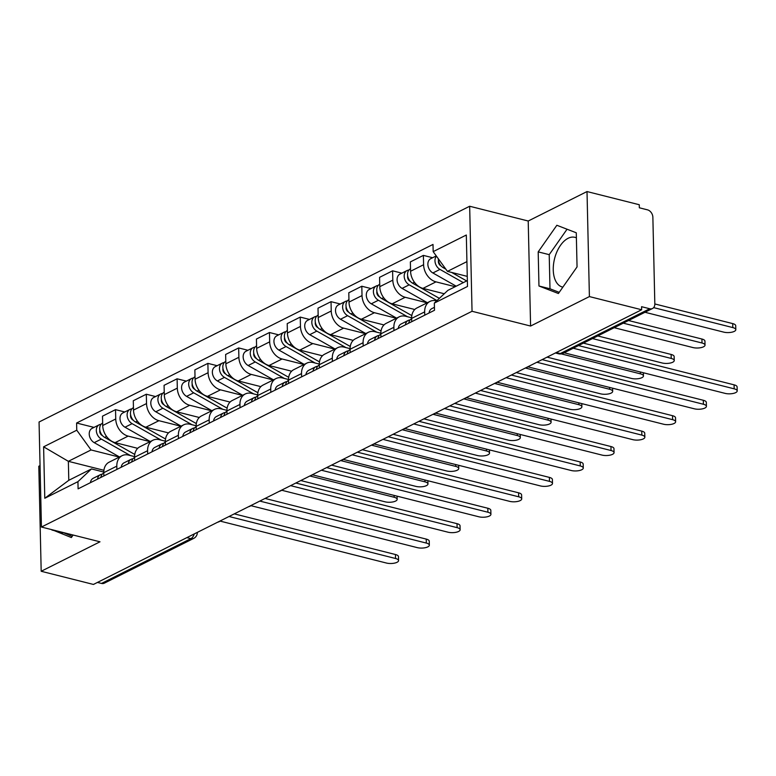 <?xml version="1.0" encoding="UTF-8"?>
<svg xmlns="http://www.w3.org/2000/svg" width="776" height="776" viewBox="0 0 776 776"><rect width="100%" height="100%" fill="white"/><g stroke="black" fill="none" stroke-linecap="round" stroke-linejoin="round"><path stroke-width="1.16" d="M562.872 287.13A25.627 14.511 104.2 0 1 562.387 287.023A25.627 14.511 104.2 0 1 553.53 264.315A25.627 14.511 104.2 0 1 568.11 238.29A25.627 14.511 104.2 0 1 574.919 237.33A25.627 14.511 104.2 0 1 576.393 237.854M40.051 465.619L38.8 466.24L41.186 571.272L93.43 584.444L641.645 309.76L589.401 296.577L587.015 191.556L528.213 221.014L469.664 206.251L39.062 422.008L41.438 527.04L472.041 311.283L530.59 326.046L589.401 296.577M587.015 191.556L639.269 204.728L639.337 207.793L647.475 209.84A6.567 4.869 63.4 0 1 652.868 217.29L654.828 303.95L732.709 323.602A7.556 2.735 -1.3 0 1 735.716 325.707L735.813 329.684A7.556 2.735 178.7 0 0 732.796 327.579L653.654 307.616M41.186 571.272L99.988 541.803L41.438 527.04M186.87 537.632L190.896 538.641A6.567 4.869 -116.6 0 0 193.699 538.398L104.304 583.183A6.567 4.869 -116.6 0 1 101.501 583.436L190.896 538.641A6.567 3.725 -75.8 0 0 194.223 533.946M97.475 582.427L101.501 583.436M555.383 352.983L558.575 353.788A6.567 3.725 -75.8 0 0 560.32 353.546L649.716 308.751L641.577 306.695L641.645 309.76M649.716 308.751A6.567 4.869 63.4 0 0 652.519 308.499A6.567 4.869 63.4 0 0 654.828 303.95M455.182 286.703L435.996 281.863A15.113 11.194 -116.6 0 1 423.599 264.732L423.386 255.391L410.358 261.919L410.572 271.26A15.113 11.194 63.4 0 0 422.969 288.391L444.26 293.755M429.972 301.418L416.945 307.946A15.113 11.194 63.4 0 0 411.639 318.412L424.666 311.884A15.113 11.194 -116.6 0 1 429.972 301.418A15.113 11.194 -116.6 0 1 436.422 300.845L436.655 300.904M424.666 311.884L424.744 315.163M432.639 257.729L423.386 255.391M411.639 318.412L411.716 321.691M427.169 302.824L405.208 297.286A15.113 11.194 -116.6 0 1 392.811 280.155L392.598 270.814L379.571 277.342L379.784 286.683A15.113 11.194 63.4 0 0 392.181 303.814L414.782 309.508M393.956 330.586L393.878 327.307A15.113 11.194 -116.6 0 1 399.184 316.85A15.113 11.194 -116.6 0 1 405.635 316.269L411.639 317.782M401.861 273.152L392.598 270.814M399.184 316.85L386.167 323.369A15.113 11.194 63.4 0 0 380.851 333.835L380.929 337.114M396.381 318.247L374.42 312.709A15.113 11.194 -116.6 0 1 362.023 295.578L361.81 286.237L348.793 292.765L348.996 302.106A15.113 11.194 63.4 0 0 361.393 319.237L383.994 324.94M363.168 346.018L363.09 342.74A15.113 11.194 -116.6 0 1 368.406 332.274A15.113 11.194 -116.6 0 1 374.856 331.701L380.851 333.214M371.074 288.575L361.81 286.237M368.406 332.274L355.379 338.802A15.113 11.194 63.4 0 0 350.073 349.258L350.141 352.537M365.603 333.68L343.632 328.141A15.113 11.194 -116.6 0 1 331.236 311.001L331.032 301.67L318.005 308.188L318.218 317.53A15.113 11.194 63.4 0 0 330.615 334.66L353.206 340.363M332.38 361.441L332.312 358.163A15.113 11.194 -116.6 0 1 337.618 347.696A15.113 11.194 -116.6 0 1 344.069 347.124L350.063 348.637M340.286 303.998L331.032 301.67M337.618 347.696L324.591 354.225A15.113 11.194 63.4 0 0 319.285 364.691L319.363 367.97M334.815 349.103L312.854 343.564A15.113 11.194 -116.6 0 1 300.457 326.434L300.244 317.093L287.217 323.621L287.43 332.962A15.113 11.194 63.4 0 0 299.827 350.092L322.418 355.786M301.602 376.864L301.524 373.586A15.113 11.194 -116.6 0 1 306.83 363.12A15.113 11.194 -116.6 0 1 313.281 362.547L319.285 364.06M309.498 319.431L300.244 317.093M306.83 363.12L293.803 369.648A15.113 11.194 63.4 0 0 288.497 380.114L288.575 383.392M304.027 364.526L282.066 358.987A15.113 11.194 -116.6 0 1 269.67 341.857L269.456 332.516L256.429 339.044L256.643 348.385A15.113 11.194 63.4 0 0 269.039 365.515L291.64 371.209M270.814 392.287L270.737 389.009A15.113 11.194 -116.6 0 1 276.043 378.552A15.113 11.194 -116.6 0 1 282.493 377.97L288.497 379.483M278.71 334.854L269.456 332.516M276.043 378.552L263.025 385.071A15.113 11.194 63.4 0 0 257.71 395.537L257.787 398.815M273.239 379.949L251.279 374.41A15.113 11.194 -116.6 0 1 238.882 357.28L238.668 347.939L225.641 354.467L225.855 363.808A15.113 11.194 63.4 0 0 238.251 380.938L260.852 386.642M240.026 407.72L239.949 404.441A15.113 11.194 -116.6 0 1 245.264 393.975A15.113 11.194 -116.6 0 1 251.715 393.403L257.71 394.916M247.932 350.277L238.668 347.939M245.264 393.975L232.237 400.503A15.113 11.194 63.4 0 0 226.931 410.96L226.999 414.238M242.461 395.382L220.491 389.843A15.113 11.194 -116.6 0 1 208.094 372.703L207.881 363.372L194.863 369.89L195.077 379.231A15.113 11.194 63.4 0 0 207.473 396.361L230.065 402.065M209.239 423.143L209.171 419.865A15.113 11.194 -116.6 0 1 214.477 409.398A15.113 11.194 -116.6 0 1 220.927 408.826L226.922 410.339M217.144 365.7L207.881 363.372M214.477 409.398L201.45 415.926A15.113 11.194 63.4 0 0 196.144 426.393L196.221 429.671M211.673 410.805L189.713 405.266A15.113 11.194 -116.6 0 1 177.316 388.136L177.103 378.795L164.076 385.323L164.289 394.654A15.113 11.194 63.4 0 0 176.685 411.794L199.277 417.488M178.461 438.566L178.383 435.287A15.113 11.194 -116.6 0 1 183.689 424.821A15.113 11.194 -116.6 0 1 190.139 424.249L196.144 425.762M186.356 381.132L177.103 378.795M183.689 424.821L170.662 431.349A15.113 11.194 63.4 0 0 165.356 441.816L165.434 445.094M180.886 426.228L158.925 420.689A15.113 11.194 -116.6 0 1 146.528 403.559L146.315 394.218L133.288 400.746L133.501 410.087A15.113 11.194 63.4 0 0 145.898 427.217L168.499 432.911M147.673 453.989L147.595 450.71A15.113 11.194 -116.6 0 1 152.901 440.244A15.113 11.194 -116.6 0 1 159.352 439.672L165.356 441.185M155.569 396.555L146.315 394.218M152.901 440.244L139.884 446.772A15.113 11.194 63.4 0 0 134.568 457.239L134.646 460.517M150.098 441.651L128.137 436.112A15.113 11.194 -116.6 0 1 115.74 418.982L115.527 409.641L102.5 416.169L102.713 425.51A15.113 11.194 63.4 0 0 115.11 442.64L137.711 448.344M116.885 469.412L116.807 466.143A15.113 11.194 -116.6 0 1 122.123 455.677A15.113 11.194 -116.6 0 1 128.573 455.095L134.568 456.608M124.791 411.978L115.527 409.641M122.123 455.677L109.096 462.205A15.113 11.194 63.4 0 0 103.79 472.662L103.858 475.94M466.929 261.619L447.451 271.377L467.259 276.372M447.451 271.377L433.173 251.637L466.318 235.021L467.491 286.47L434.337 303.076L447.878 290.36L467.356 280.602M103.906 470.285L68.356 461.322L68.792 480.305L91.481 468.937L77.939 481.654L78.095 488.851L434.502 310.274L434.337 303.076M77.939 481.654L44.785 498.27L43.611 446.821L76.766 430.214L91.054 449.954L68.356 461.322L43.611 446.821M433.173 251.637L433.008 244.44L76.601 423.017L76.766 430.214M469.664 206.251L472.041 311.283M528.213 221.014L530.59 326.046M538.961 285.995L558.4 293.512L577.053 266.915L576.277 232.79L556.848 225.273L538.195 251.88L538.961 285.995L549.99 288.779L559.215 292.348M51.914 529.678L71.353 537.545L73.119 535.023M119.32 457.083L91.054 449.954M91.481 468.937L103.78 472.041M94.003 427.401L76.601 423.017M68.792 480.305L44.785 498.27M567.052 229.221L549.214 254.654L549.99 288.779M549.214 254.654L538.195 251.88M62.943 532.462L72.178 536.381M62.953 532.811L51.924 530.027M434.434 307.306L431.883 308.586A8.216 6.082 63.4 0 0 429.06 313M578.489 345.592L734.096 384.838A7.556 2.735 -1.3 0 1 737.113 386.943L737.2 390.929A7.556 2.735 178.7 0 0 734.183 388.825L573.231 348.23M564.152 352.779L725.104 393.374A7.556 2.735 178.7 0 0 733.048 393.471A7.556 2.735 178.7 0 0 737.2 390.929M466.667 280.941L451.622 272.425M445.841 269.156L443.329 267.73A8.216 6.082 -116.6 0 1 438.324 258.757M439.526 263.646L438.779 263.462M644.992 312.272L723.717 332.128A7.556 2.735 178.7 0 0 731.661 332.225A7.556 2.735 178.7 0 0 735.813 329.684M441.195 266.032L440.787 265.79A3.938 2.92 -116.6 0 1 438.488 260.658M463.311 282.629L439.973 269.408A8.216 6.082 -116.6 0 1 436.461 256.187M456.21 286.189L432.872 272.968A8.216 6.082 -116.6 0 1 427.964 265.537A8.216 6.082 -116.6 0 1 430.748 258.68L436.267 255.915M410.058 319.974L409.98 319.974A8.216 6.082 63.4 0 0 408.195 320.449A8.216 6.082 63.4 0 0 405.382 324.863M408.195 320.449L401.095 324.009A8.216 6.082 63.4 0 0 398.272 328.423M542.143 359.618L703.308 400.27A7.556 2.735 -1.3 0 1 706.325 402.366L706.412 406.352A7.556 2.735 178.7 0 0 703.395 404.248L536.885 362.256M411.649 318.723L411.552 318.771A8.216 6.082 63.4 0 0 408.739 323.185M527.99 366.844L694.326 408.797A7.556 2.735 178.7 0 0 702.261 408.894A7.556 2.735 178.7 0 0 706.412 406.352M379.27 335.397L379.202 335.397A8.216 6.082 63.4 0 0 377.417 335.882A8.216 6.082 63.4 0 0 374.595 340.286M377.417 335.882L370.307 339.442A8.216 6.082 63.4 0 0 367.494 343.846M511.355 375.041L672.52 415.693A7.556 2.735 -1.3 0 1 675.537 417.798L675.624 421.775A7.556 2.735 178.7 0 0 672.617 419.67L506.097 377.679M380.861 334.146L380.774 334.194A8.216 6.082 63.4 0 0 377.951 338.608M497.203 382.267L663.538 424.22A7.556 2.735 178.7 0 0 671.473 424.317A7.556 2.735 178.7 0 0 675.624 421.775M439.371 298.343L412.541 283.153A8.216 6.082 -116.6 0 1 407.642 275.713A8.216 6.082 -116.6 0 1 410.426 268.855L410.514 268.816M408.739 279.079L407.992 278.885M614.204 327.695L692.929 347.551A7.556 2.735 178.7 0 0 700.873 347.658A7.556 2.735 178.7 0 0 705.025 345.107A7.556 2.735 178.7 0 0 702.008 343.002L623.283 323.155M410.417 281.455L410 281.222A3.938 2.92 -116.6 0 1 407.701 276.081M436.995 300.584L409.185 284.831A8.216 6.082 -116.6 0 1 404.286 277.401A8.216 6.082 -116.6 0 1 407.07 270.543A8.216 6.082 -116.6 0 1 408.923 270.058M427.382 302.718L402.084 288.391A8.216 6.082 -116.6 0 1 397.176 280.96A8.216 6.082 -116.6 0 1 399.96 274.103L407.07 270.543M628.541 320.517L701.921 339.025A7.556 2.735 -1.3 0 1 704.938 341.13L705.025 345.107M411.833 315.609L381.753 298.576A8.216 6.082 -116.6 0 1 376.855 291.145A8.216 6.082 -116.6 0 1 379.639 284.288L379.726 284.239M377.951 294.502L377.214 294.317M583.416 343.128L662.151 362.984A7.556 2.735 178.7 0 0 670.086 363.081A7.556 2.735 178.7 0 0 674.237 360.53A7.556 2.735 178.7 0 0 671.221 358.434L592.495 338.579M379.629 296.878L379.212 296.645A3.938 2.92 -116.6 0 1 376.913 291.514M407.516 316.744L378.397 300.254A8.216 6.082 -116.6 0 1 373.498 292.824A8.216 6.082 -116.6 0 1 376.282 285.966A8.216 6.082 -116.6 0 1 378.135 285.481M396.594 318.141L371.297 303.814A8.216 6.082 -116.6 0 1 366.398 296.384A8.216 6.082 -116.6 0 1 369.182 289.526L376.282 285.966M597.753 335.94L671.133 354.448A7.556 2.735 -1.3 0 1 674.15 356.553L674.237 360.53M348.482 350.82L348.414 350.83A8.216 6.082 63.4 0 0 346.63 351.305A8.216 6.082 63.4 0 0 343.807 355.718M346.63 351.305L339.529 354.865A8.216 6.082 63.4 0 0 336.706 359.278M480.567 390.474L641.742 431.116A7.556 2.735 -1.3 0 1 644.749 433.221L644.846 437.198A7.556 2.735 178.7 0 0 641.83 435.103L475.31 393.102M350.073 349.578L349.986 349.627A8.216 6.082 63.4 0 0 347.163 354.031M466.425 397.7L632.75 439.643A7.556 2.735 178.7 0 0 640.695 439.75A7.556 2.735 178.7 0 0 644.846 437.198M317.704 366.243L317.626 366.253A8.216 6.082 63.4 0 0 315.842 366.728A8.216 6.082 63.4 0 0 313.029 371.141M315.842 366.728L308.741 370.288A8.216 6.082 63.4 0 0 305.919 374.701M449.779 405.897L610.955 446.54A7.556 2.735 -1.3 0 1 613.971 448.644L614.058 452.631A7.556 2.735 178.7 0 0 611.042 450.526L444.532 408.525M319.295 365.001L319.198 365.05A8.216 6.082 63.4 0 0 316.375 369.463M435.637 413.123L601.963 455.075A7.556 2.735 178.7 0 0 609.907 455.173A7.556 2.735 178.7 0 0 614.058 452.631M286.916 381.666L286.839 381.676A8.216 6.082 63.4 0 0 285.054 382.151A8.216 6.082 63.4 0 0 282.241 386.564M285.054 382.151L277.954 385.711A8.216 6.082 63.4 0 0 275.131 390.124M419.001 421.32L580.167 461.972A7.556 2.735 -1.3 0 1 583.183 464.067L583.271 468.054A7.556 2.735 178.7 0 0 580.254 465.949L413.744 423.948M288.507 380.424L288.41 380.473A8.216 6.082 63.4 0 0 285.597 384.886M404.849 428.546L571.184 470.498A7.556 2.735 178.7 0 0 579.119 470.595A7.556 2.735 178.7 0 0 583.271 468.054M381.045 331.032L350.975 313.999A8.216 6.082 -116.6 0 1 346.067 306.569A8.216 6.082 -116.6 0 1 348.851 299.711L348.948 299.662M347.163 309.925L346.426 309.74M547.07 357.144L631.363 378.407A7.556 2.735 178.7 0 0 639.298 378.504A7.556 2.735 178.7 0 0 643.45 375.962A7.556 2.735 178.7 0 0 640.442 373.857L561.29 353.895M348.841 312.301L348.424 312.068A3.938 2.92 -116.6 0 1 346.125 306.937M376.738 332.176L347.619 315.686A8.216 6.082 -116.6 0 1 342.711 308.247A8.216 6.082 -116.6 0 1 345.495 301.389A8.216 6.082 -116.6 0 1 347.357 300.913M365.816 333.573L340.509 319.246A8.216 6.082 -116.6 0 1 335.61 311.806A8.216 6.082 -116.6 0 1 338.394 304.949L345.495 301.389M350.257 346.455L320.187 329.431A8.216 6.082 -116.6 0 1 315.279 321.991A8.216 6.082 -116.6 0 1 318.063 315.134L318.16 315.085M316.385 325.348L315.638 325.163M516.292 372.577L600.575 393.83A7.556 2.735 178.7 0 0 608.52 393.927A7.556 2.735 178.7 0 0 612.671 391.385A7.556 2.735 178.7 0 0 609.655 389.28L525.362 368.028M318.053 327.734L317.646 327.491A3.938 2.92 -116.6 0 1 315.347 322.36M345.95 347.6L316.831 331.11A8.216 6.082 -116.6 0 1 311.923 323.67A8.216 6.082 -116.6 0 1 314.707 316.812A8.216 6.082 -116.6 0 1 316.569 316.336M335.028 348.996L309.731 334.669A8.216 6.082 -116.6 0 1 304.822 327.23A8.216 6.082 -116.6 0 1 307.606 320.372L314.707 316.812M319.47 361.878L289.399 344.854A8.216 6.082 -116.6 0 1 284.501 337.415A8.216 6.082 -116.6 0 1 287.285 330.557L287.372 330.518M285.597 340.78L284.85 340.586M485.504 388L569.788 409.253A7.556 2.735 178.7 0 0 577.732 409.35A7.556 2.735 178.7 0 0 581.884 406.808A7.556 2.735 178.7 0 0 578.867 404.703L494.584 383.451M287.275 343.157L286.858 342.924A3.938 2.92 -116.6 0 1 284.559 337.783M315.163 363.022L286.043 346.532A8.216 6.082 -116.6 0 1 281.145 339.102A8.216 6.082 -116.6 0 1 283.929 332.244A8.216 6.082 -116.6 0 1 285.781 331.759M304.24 364.419L278.943 350.092A8.216 6.082 -116.6 0 1 274.035 342.662A8.216 6.082 -116.6 0 1 276.819 335.804L283.929 332.244M256.129 397.099L256.061 397.099A8.216 6.082 63.4 0 0 254.276 397.584A8.216 6.082 63.4 0 0 251.453 401.987M254.276 397.584L247.166 401.134A8.216 6.082 63.4 0 0 244.353 405.547M388.213 436.743L549.379 477.395A7.556 2.735 -1.3 0 1 552.396 479.5L552.483 483.477A7.556 2.735 178.7 0 0 549.476 481.372L382.956 439.381M257.719 395.847L257.632 395.896A8.216 6.082 63.4 0 0 254.809 400.309M374.061 443.969L540.397 485.921A7.556 2.735 178.7 0 0 548.331 486.019A7.556 2.735 178.7 0 0 552.483 483.477M288.691 377.311L258.612 360.277A8.216 6.082 -116.6 0 1 253.713 352.847A8.216 6.082 -116.6 0 1 256.497 345.989L256.584 345.941M254.809 356.203L254.072 356.009M454.717 403.423L539 424.685A7.556 2.735 178.7 0 0 546.944 424.782A7.556 2.735 178.7 0 0 551.096 422.231A7.556 2.735 178.7 0 0 548.079 420.136L463.796 398.874M256.487 358.58L256.07 358.347A3.938 2.92 -116.6 0 1 253.771 353.216M284.375 378.445L255.255 361.955A8.216 6.082 -116.6 0 1 250.357 354.525A8.216 6.082 -116.6 0 1 253.141 347.667A8.216 6.082 -116.6 0 1 254.994 347.182M273.453 379.842L248.155 365.515A8.216 6.082 -116.6 0 1 243.247 358.085A8.216 6.082 -116.6 0 1 246.031 351.227L253.141 347.667M225.341 412.522L225.273 412.522A8.216 6.082 63.4 0 0 223.488 413.007A8.216 6.082 63.4 0 0 220.665 417.41M223.488 413.007L216.378 416.566A8.216 6.082 63.4 0 0 213.565 420.97M357.426 452.175L518.601 492.818A7.556 2.735 -1.3 0 1 521.608 494.923L521.705 498.9A7.556 2.735 178.7 0 0 518.688 496.795L352.168 454.804M226.931 411.28L226.844 411.319A8.216 6.082 63.4 0 0 224.021 415.732M343.283 459.402L509.609 501.344A7.556 2.735 178.7 0 0 517.553 501.451A7.556 2.735 178.7 0 0 521.705 498.9M257.904 392.734L227.824 375.7A8.216 6.082 -116.6 0 1 222.925 368.27A8.216 6.082 -116.6 0 1 225.709 361.412L225.806 361.364M224.021 371.626L223.284 371.442M423.929 418.846L508.222 440.108A7.556 2.735 178.7 0 0 516.156 440.205A7.556 2.735 178.7 0 0 520.308 437.664A7.556 2.735 178.7 0 0 517.301 435.559L433.008 414.297M225.7 374.003L225.282 373.77A3.938 2.92 -116.6 0 1 222.984 368.639M253.597 393.868L224.477 377.388A8.216 6.082 -116.6 0 1 219.569 369.948A8.216 6.082 -116.6 0 1 222.353 363.09A8.216 6.082 -116.6 0 1 224.215 362.605M242.675 395.275L217.367 380.948A8.216 6.082 -116.6 0 1 212.469 373.508A8.216 6.082 -116.6 0 1 215.253 366.65L222.353 363.09M194.563 427.945L194.485 427.954A8.216 6.082 63.4 0 0 192.7 428.43A8.216 6.082 63.4 0 0 189.887 432.843M192.7 428.43L185.6 431.99A8.216 6.082 63.4 0 0 182.777 436.403M326.638 467.598L487.813 508.241A7.556 2.735 -1.3 0 1 490.83 510.346L490.917 514.323A7.556 2.735 178.7 0 0 487.9 512.228L321.39 470.227M196.153 426.703L196.056 426.751A8.216 6.082 63.4 0 0 193.234 431.155M312.495 474.825L478.821 516.777A7.556 2.735 178.7 0 0 486.765 516.874A7.556 2.735 178.7 0 0 490.917 514.323M227.116 408.157L197.046 391.133A8.216 6.082 -116.6 0 1 192.138 383.693A8.216 6.082 -116.6 0 1 194.921 376.835L195.019 376.787M193.243 387.049L192.496 386.865M393.141 434.269L477.434 455.531A7.556 2.735 178.7 0 0 485.378 455.628A7.556 2.735 178.7 0 0 489.53 453.087A7.556 2.735 178.7 0 0 486.513 450.982L402.22 429.729M194.912 389.436L194.495 389.193A3.938 2.92 -116.6 0 1 192.206 384.062M222.809 409.301L193.69 392.811A8.216 6.082 -116.6 0 1 188.781 385.371A8.216 6.082 -116.6 0 1 191.565 378.513A8.216 6.082 -116.6 0 1 193.428 378.038M211.887 410.698L186.579 396.371A8.216 6.082 -116.6 0 1 181.681 388.931A8.216 6.082 -116.6 0 1 184.465 382.073L191.565 378.513M163.775 443.368L163.697 443.377A8.216 6.082 63.4 0 0 161.912 443.853A8.216 6.082 63.4 0 0 159.099 448.266M161.912 443.853L154.812 447.412A8.216 6.082 63.4 0 0 151.989 451.826M295.86 483.021L457.025 523.674A7.556 2.735 -1.3 0 1 460.042 525.769L460.129 529.756A7.556 2.735 178.7 0 0 457.113 527.651L290.602 485.65M165.366 442.126L165.269 442.175A8.216 6.082 63.4 0 0 162.456 446.588M281.707 490.248L448.033 532.2A7.556 2.735 178.7 0 0 455.978 532.297A7.556 2.735 178.7 0 0 460.129 529.756M196.328 423.58L166.258 406.556A8.216 6.082 -116.6 0 1 161.35 399.116A8.216 6.082 -116.6 0 1 164.134 392.258L164.231 392.22M162.456 402.472L161.709 402.288M362.363 449.702L446.646 470.954A7.556 2.735 178.7 0 0 454.59 471.051A7.556 2.735 178.7 0 0 458.742 468.51A7.556 2.735 178.7 0 0 455.725 466.405L371.442 445.152M164.134 404.859L163.717 404.626A3.938 2.92 -116.6 0 1 161.418 399.485M192.021 424.724L162.902 408.234A8.216 6.082 -116.6 0 1 158.003 400.804A8.216 6.082 -116.6 0 1 160.787 393.946A8.216 6.082 -116.6 0 1 162.64 393.461M181.099 426.121L155.801 411.794A8.216 6.082 -116.6 0 1 150.893 404.364A8.216 6.082 -116.6 0 1 153.677 397.506L160.787 393.946M132.987 458.8L132.919 458.8A8.216 6.082 63.4 0 0 131.134 459.276A8.216 6.082 63.4 0 0 128.312 463.689M131.134 459.276L124.024 462.835A8.216 6.082 63.4 0 0 121.211 467.249M265.072 498.444L426.237 539.097A7.556 2.735 -1.3 0 1 429.254 541.202L429.341 545.179A7.556 2.735 178.7 0 0 426.334 543.074L259.815 501.083M134.578 457.549L134.481 457.597A8.216 6.082 63.4 0 0 131.668 462.011M250.92 505.671L417.255 547.623A7.556 2.735 178.7 0 0 425.19 547.72A7.556 2.735 178.7 0 0 429.341 545.179M165.55 439.012L135.47 421.979A8.216 6.082 -116.6 0 1 130.572 414.549A8.216 6.082 -116.6 0 1 133.356 407.691L133.443 407.642M131.668 417.905L130.931 417.711M331.575 465.125L415.858 486.377A7.556 2.735 178.7 0 0 423.803 486.484A7.556 2.735 178.7 0 0 427.954 483.933A7.556 2.735 178.7 0 0 424.938 481.838L340.654 460.575M133.346 420.282L132.929 420.049A3.938 2.92 -116.6 0 1 130.63 414.917M161.233 440.147L132.114 423.657A8.216 6.082 -116.6 0 1 127.216 416.227A8.216 6.082 -116.6 0 1 129.999 409.369A8.216 6.082 -116.6 0 1 131.852 408.884M150.311 441.544L125.014 427.217A8.216 6.082 -116.6 0 1 120.105 419.787A8.216 6.082 -116.6 0 1 122.889 412.929L129.999 409.369M102.199 474.223L102.131 474.223A8.216 6.082 63.4 0 0 100.347 474.708A8.216 6.082 63.4 0 0 97.524 479.112M100.347 474.708L93.236 478.268A8.216 6.082 63.4 0 0 90.423 482.672M234.284 513.867L395.459 554.52A7.556 2.735 -1.3 0 1 398.466 556.625L398.563 560.602A7.556 2.735 178.7 0 0 395.547 558.497L229.027 516.506M103.79 472.982L103.703 473.02A8.216 6.082 63.4 0 0 100.88 477.434M220.141 521.103L386.467 563.046A7.556 2.735 178.7 0 0 394.412 563.143A7.556 2.735 178.7 0 0 398.563 560.602M134.762 454.435L104.682 437.402A8.216 6.082 -116.6 0 1 99.784 429.972A8.216 6.082 -116.6 0 1 102.568 423.114L102.665 423.065M100.88 433.328L100.143 433.144M300.787 480.548L385.08 501.81A7.556 2.735 178.7 0 0 393.015 501.907A7.556 2.735 178.7 0 0 397.166 499.366A7.556 2.735 178.7 0 0 394.16 497.261L309.866 475.998M102.558 435.705L102.141 435.472A3.938 2.92 -116.6 0 1 99.842 430.34M130.446 455.57L101.336 439.09A8.216 6.082 -116.6 0 1 96.428 431.65A8.216 6.082 -116.6 0 1 99.212 424.792A8.216 6.082 -116.6 0 1 101.074 424.307M119.533 456.977L94.226 442.65A8.216 6.082 -116.6 0 1 89.327 435.21A8.216 6.082 -116.6 0 1 92.111 428.352L99.212 424.792M115.11 442.64L128.137 436.112M145.898 427.217L158.925 420.689M176.685 411.794L189.713 405.266M207.473 396.361L220.491 389.843M238.251 380.938L251.279 374.41M269.039 365.515L282.066 358.987M299.827 350.092L312.854 343.564M330.615 334.66L343.632 328.141M361.393 319.237L374.42 312.709M392.181 303.814L405.208 297.286M422.969 288.391L435.996 281.863M134.568 457.239L147.595 450.71M165.356 441.816L178.383 435.287M196.144 426.393L209.171 419.865M226.931 410.96L239.949 404.441M257.71 395.537L270.737 389.009M288.497 380.114L301.524 373.586M319.285 364.691L332.312 358.163M350.073 349.258L363.09 342.74M380.851 333.835L393.878 327.307M103.79 472.662L116.807 466.143M133.501 410.087L146.528 403.559M164.289 394.654L177.316 388.136M195.077 379.231L208.094 372.703M225.855 363.808L238.882 357.28M256.643 348.385L269.67 341.857M287.43 332.962L300.457 326.434M318.218 317.53L331.236 311.001M348.996 302.106L362.023 295.578M379.784 286.683L392.811 280.155M410.572 271.26L423.599 264.732M102.713 425.51L115.74 418.982M556.295 352.527L560.32 353.546A6.567 4.869 -116.6 0 0 563.124 353.293L652.519 308.499M734.183 388.825L734.096 384.838M443.329 267.73L444.415 267.177M432.872 272.968L439.973 269.408M732.709 323.602L732.796 327.579M703.395 404.248L703.308 400.27M672.617 419.67L672.52 415.693M412.541 283.153L414.413 282.212M402.084 288.391L409.185 284.831M701.921 339.025L702.008 343.002M381.753 298.576L383.625 297.644M371.297 303.814L378.397 300.254M671.133 354.448L671.221 358.434M641.83 435.103L641.742 431.116M611.042 450.526L610.955 446.54M580.254 465.949L580.167 461.972M350.975 313.999L352.837 313.067M340.509 319.246L347.619 315.686M640.394 372.005L640.442 373.857M320.187 329.431L322.059 328.49M309.731 334.669L316.831 331.11M609.616 387.428L609.655 389.28M289.399 344.854L291.272 343.913M278.943 350.092L286.043 346.532M578.828 402.86L578.867 404.703M549.476 481.372L549.379 477.395M258.612 360.277L260.484 359.337M248.155 365.515L255.255 361.955M548.04 418.283L548.079 420.136M518.688 496.795L518.601 492.818M227.824 375.7L229.696 374.769M217.367 380.948L224.477 377.388M517.252 433.706L517.301 435.559M487.9 512.228L487.813 508.241M197.046 391.133L198.918 390.192M186.579 396.371L193.69 392.811M486.465 449.129L486.513 450.982M457.113 527.651L457.025 523.674M166.258 406.556L168.13 405.615M155.801 411.794L162.902 408.234M455.687 464.562L455.725 466.405M426.334 543.074L426.237 539.097M135.47 421.979L137.342 421.038M125.014 427.217L132.114 423.657M424.899 479.985L424.938 481.838M395.547 558.497L395.459 554.52M104.682 437.402L106.554 436.471M94.226 442.65L101.336 439.09M394.111 495.408L394.16 497.261M525.527 367.94A6.567 6.567 0 0 0 528.466 366.466M494.739 383.373A6.567 6.567 0 0 0 497.678 381.899M463.951 398.796A6.567 6.567 0 0 0 466.9 397.322M433.173 414.219A6.567 6.567 0 0 0 436.112 412.745M402.385 429.642A6.567 6.567 0 0 0 405.324 428.168M371.597 445.065A6.567 6.567 0 0 0 374.536 443.6M340.81 460.498A6.567 6.567 0 0 0 343.758 459.023M310.031 475.921A6.567 6.567 0 0 0 312.97 474.446M279.244 491.344A6.567 6.567 0 0 0 282.183 489.869M248.456 506.767A6.567 6.567 0 0 0 251.395 505.302M217.668 522.2A6.567 6.567 0 0 0 220.617 520.725M193.699 538.398A6.567 6.567 0 0 0 197.327 532.394M558.575 353.788A6.567 6.567 0 0 0 563.124 353.293M643.382 372.761L643.45 375.962M612.594 388.184L612.671 391.385M581.806 403.607L581.884 406.808M551.028 419.03L551.096 422.231M520.24 434.463L520.308 437.664M489.452 449.886L489.53 453.087M458.665 465.309L458.742 468.51M427.886 480.732L427.954 483.933M397.099 496.165L397.166 499.366"/></g></svg>
